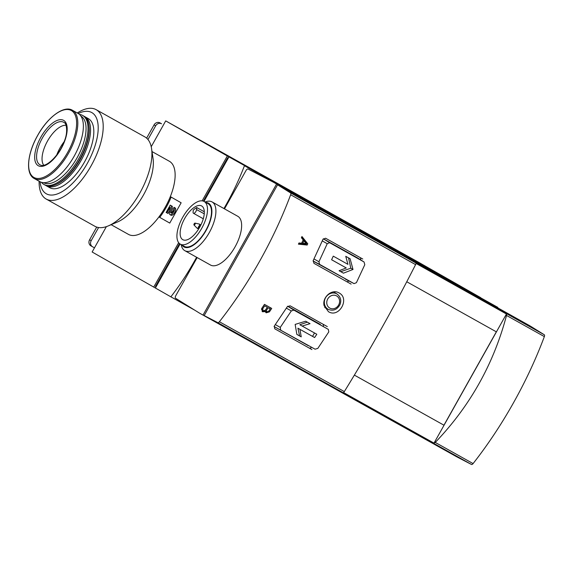 <?xml version="1.0" encoding="UTF-8"?>
<svg xmlns="http://www.w3.org/2000/svg" width="573" height="573" viewBox="0 0 573 573"><rect width="100%" height="100%" fill="white"/><g stroke="black" fill="none" stroke-linecap="round" stroke-linejoin="round"><path stroke-width="0.86" d="M106.37 226.636L92.138 251.998L153.743 287.08L178.654 242.694M202.133 200.858L227.323 155.971L165.712 120.889L151.222 146.709M152.01 151.566L169.357 161.264A41.893 18.823 119.2 0 1 170.324 196.625L181.147 202.792L169.751 223.083L158.936 216.923A41.893 18.823 119.2 0 1 128.474 234.393L111.126 224.695M298.418 244.155L307.171 245.043A223.42 100.382 -60.8 0 0 307.758 243.776L301.964 236.527A223.42 100.382 119.2 0 1 301.419 237.723L303.16 239.894A223.42 100.382 119.2 0 1 301.606 243.239L298.977 242.973A223.42 100.382 119.2 0 1 298.418 244.155M415.59 264.611C393.558 307.966 369.807 350.289 344.33 391.588L343.628 392.591L434.005 443.122L435.258 442.428C469.91 406.264 493.668 363.934 506.518 315.451L506.453 314.011L416.084 263.48L415.59 264.611L290.647 194.756A223.42 100.382 119.2 0 1 219.387 321.732A2.328 1.046 119.2 0 1 217.776 322.62L204.189 315.573L277.561 184.814L531.271 326.66L544.271 334.754A2.328 1.046 119.2 0 1 544.35 336.602A223.42 100.382 119.2 0 1 473.09 463.586A2.328 1.046 119.2 0 1 471.479 464.467L457.891 457.419L204.189 315.573M351.12 284.115L313.947 263.329L313.23 260.522L322.993 239.299L325.564 238.225L362.766 259.025M311.92 349.573L274.746 328.787L274.317 326.044L287.338 306.67L290.103 305.81L327.305 326.61M324.125 305.717L328.451 311.683C339.223 318.445 350.318 298.06 338.75 292.782C331.774 288.634 321.897 297.516 324.125 305.717M265.263 311.612L266.166 312.808L269.417 311.877A223.42 100.382 -60.8 0 0 271.724 308.417L264.468 304.363A223.42 100.382 119.2 0 1 261.875 308.238L262.47 311.755L265.263 311.612L264.418 311.132A2.793 2.493 -60.3 0 1 262.126 311.526M323.308 238.776L357.488 257.879A2.328 2.077 -60.3 0 1 357.559 257.929L364.027 261.954L329.625 242.716L327.233 243.704L318.939 261.746L319.598 264.361L354.007 283.592L313.059 261.037M357.488 257.879L364.027 261.954L364.793 264.705L356.399 282.69L354.05 283.621L345.576 279.223A2.328 2.077 -60.3 0 1 345.526 279.194M280.67 329.955L280.261 327.405L291.328 310.938L293.906 310.143L328.315 329.382L328.795 331.889L317.822 348.405L315.078 349.186L274.059 326.531L308.288 345.669A2.328 2.077 -60.3 0 1 308.238 345.641M287.753 306.19L320.2 324.332A2.328 2.077 -60.3 0 1 320.343 324.418M277.561 184.814L290.568 192.908A2.328 1.046 119.2 0 1 290.647 194.756M361.943 231.714A134.984 60.652 -60.8 0 0 362.036 231.471L244.442 165.719A134.984 60.652 119.2 0 1 226.292 204.389L223.95 208.558M196.618 257.27L194.397 261.216A134.984 60.652 119.2 0 1 170.861 296.828L194.82 310.222M497.686 307.608A134.984 60.652 -60.8 0 0 497.779 307.364L244.442 165.719M180.072 244.012L155.383 288.011L170.861 296.828M203.988 201.402L228.956 156.902M480.654 297.631L419.049 262.534L165.712 120.889M480.661 297.616L227.323 155.971M155.39 287.997L153.743 287.08M156.035 286.844L155.426 286.5L179.507 243.597M227.703 157.704L228.312 158.048L227.703 157.704L203.343 201.13M455.27 283.535L472.575 293.226L455.27 283.535M259.275 173.956L276.58 183.647L259.275 173.956M365.345 233.612L362.036 231.471M365.452 233.412L497.779 307.364M199.547 313.159L456.781 456.839L199.547 313.159L175.531 298.225A2.328 1.046 119.2 0 1 175.775 295.689L197.162 257.578M224.501 208.866L246.003 170.553A2.328 1.046 119.2 0 1 248.03 169.028L273.12 182.049L530.204 326.001L273.12 182.049M212.067 201.918L237.788 216.293A27.927 12.549 119.2 0 1 235.059 246.884A27.927 12.549 119.2 0 1 210.527 265.048L184.807 250.666A27.927 12.549 -60.8 0 0 209.338 232.502A27.927 12.549 -60.8 0 0 212.067 201.918A27.927 12.549 -60.8 0 0 205.055 201.997M203.071 314.992L276.501 184.155M181.211 244.657A27.927 12.549 -60.8 0 0 184.807 250.666M182.085 245.144A25.069 11.267 -60.8 0 0 206.001 230.618A25.069 11.267 -60.8 0 0 205.936 202.491M180.294 244.141L184.284 246.376A24.438 10.98 -60.8 0 0 205.75 230.482A24.438 10.98 -60.8 0 0 208.135 203.716L204.138 201.488A24.438 10.98 -60.8 0 0 182.629 217.454A24.438 10.98 -60.8 0 0 180.294 244.141A24.438 10.98 -60.8 0 0 201.76 228.247A24.438 10.98 -60.8 0 0 204.138 201.488M184.671 218.521A19.317 8.681 119.2 0 1 195.293 206.738A19.317 8.681 119.2 0 1 201.646 205.958A19.317 8.681 119.2 0 1 199.791 227.051A19.317 8.681 119.2 0 1 182.787 239.679A19.317 8.681 119.2 0 1 184.671 218.521M193.266 210.119A19.317 8.681 119.2 0 1 196.74 207.555L196.56 209.553A2.793 1.253 119.2 0 1 195.314 212.339A2.793 1.253 119.2 0 1 193.459 213.278A2.793 1.253 119.2 0 1 193.087 212.125L193.266 210.119M204.303 211.781L196.74 207.555M506.453 314.011L434.005 443.122M496.154 331.731L406.773 281.758L496.154 331.731M496.333 331.839L443.946 425.195L354.379 375.122M360.288 257.642A2.328 2.077 -60.3 0 1 360.553 259.784M348.721 280.849A2.328 2.077 -60.3 0 1 346.815 281.708M311.433 347.295A2.328 2.077 -60.3 0 1 309.348 348.133M323.122 324.268A2.328 2.077 -60.3 0 1 323.265 326.23M310.036 323.666L302.15 326.051L316.812 334.252A223.42 100.382 119.2 0 1 314.613 337.547L299.951 329.353L301.219 336.852L296.857 334.417L295.152 324.404L305.667 321.224L310.036 323.666M345.755 256.324L350.117 258.767L353.004 269.453L343.442 273.178L339.08 270.735L346.264 267.949L331.602 259.755A223.42 100.382 -60.8 0 0 333.271 256.152L347.933 264.346L345.755 256.324M302.15 326.051L299.851 324.741L307.35 322.162M296.85 334.396L299.636 335.95L297.91 328.193L312.572 336.387L314.498 332.956M312.572 336.387L314.613 337.547M297.91 328.193L299.951 329.353M299.636 335.95L301.219 336.852M331.609 259.734L346.264 267.949M339.109 270.728L340.785 271.666L350.826 268.214L348.534 257.886M350.826 268.214L353.004 269.453M340.785 271.666L343.442 273.178M301.792 236.9L306.698 243.167L306.011 244.385L307.171 245.043M306.011 244.385L298.705 243.561M306.698 243.167L307.758 243.776M301.792 242.837L306.204 243.704L303.883 240.803A223.42 100.382 119.2 0 1 302.694 243.353M302.981 240.288L303.883 240.803M268.114 311.798A2.421 2.163 -60.3 0 1 265.822 312.557M268.178 307.765L270.212 308.904L268.178 307.765A223.42 100.382 119.2 0 1 266.517 310.251L266.796 311.898L268.551 311.39A223.42 100.382 -60.8 0 0 270.212 308.904M264.69 305.817L267.305 307.278L264.69 305.817A223.42 100.382 119.2 0 1 262.749 308.725L263.1 310.845L265.356 310.186A223.42 100.382 -60.8 0 0 267.305 307.278M266.796 311.898L265.915 311.397A1.304 1.167 -60.3 0 1 265.385 310.151M263.1 310.845L262.291 310.38A1.676 1.497 -60.3 0 1 261.61 308.725M270.47 307.715L269.904 308.732M78.236 113.526A46.549 20.915 119.2 0 1 97.739 134.261A46.549 20.915 119.2 0 1 67.958 187.521A46.549 20.915 119.2 0 1 40.081 181.77M84.36 116.455A39.566 17.777 119.2 0 1 85.105 116.828L88.371 118.654A39.566 17.777 119.2 0 1 84.582 161.858A39.566 17.777 119.2 0 1 49.758 187.715L46.492 185.888A39.566 17.777 119.2 0 1 45.783 185.444M77.276 112.981A51.198 23.006 119.2 0 1 96.149 109.665A51.198 23.006 119.2 0 1 91.243 165.583A51.198 23.006 119.2 0 1 46.177 199.046A51.198 23.006 119.2 0 1 39.114 181.233M96.149 109.665L144.862 136.904A51.198 23.006 119.2 0 1 151.573 148.615A51.198 23.006 119.2 0 1 108.383 225.869A51.198 23.006 119.2 0 1 94.889 226.285L46.177 199.046M151.573 148.615L153.07 158.671A41.893 18.823 119.2 0 1 117.73 221.873L108.383 225.869M170.324 196.625A41.893 18.823 119.2 0 1 158.936 216.923L169.758 223.076M56.763 154.911A23.271 10.457 119.2 0 1 59.979 148.013A23.271 10.457 119.2 0 1 64.09 141.796M43.756 165.239A23.271 10.457 119.2 0 1 47.516 141.044A23.271 10.457 119.2 0 1 66.081 125.308M85.105 116.828A39.566 17.777 119.2 0 1 81.316 160.032A39.566 17.777 119.2 0 1 46.492 185.888M79.418 114.399A39.566 17.777 119.2 0 1 82.562 115.402L83.651 116.011A39.566 17.777 119.2 0 1 88.836 125.064L88.987 126.067A38.635 17.355 119.2 0 1 56.398 184.356L55.459 184.757A39.566 17.777 119.2 0 1 45.038 185.079L43.949 184.47A39.566 17.777 119.2 0 1 41.449 182.314M88.836 125.064A39.566 17.777 119.2 0 1 55.459 184.757M82.562 115.402A39.566 17.777 119.2 0 1 78.773 158.614A39.566 17.777 119.2 0 1 43.949 184.47M80.857 116.047A38.169 17.147 119.2 0 1 77.14 157.697A38.169 17.147 119.2 0 1 43.605 182.672M77.985 113.375A39.1 17.57 119.2 0 1 74.232 156.078A39.1 17.57 119.2 0 1 39.824 181.627L34.265 178.525A39.1 17.57 119.2 0 0 68.681 152.97A39.1 17.57 119.2 0 0 72.427 110.267L77.985 113.375M171.126 197.083A41.192 18.508 119.2 0 1 159.738 217.368M173.089 209.023L174.049 207.319A4.19 1.884 119.2 0 1 173.633 211.895A4.19 1.884 119.2 0 1 169.952 214.624A4.19 1.884 119.2 0 1 169.4 212.812L169.988 207.369L166.893 212.884L166.127 212.454L170.231 205.141L171.284 205.743L170.611 211.953A2.235 1.003 119.2 0 0 170.904 212.92A2.235 1.003 119.2 0 0 172.867 211.466A2.235 1.003 119.2 0 0 173.089 209.023M169.952 214.624L171.041 215.233A4.19 1.884 119.2 0 0 174.722 212.504A4.19 1.884 119.2 0 0 175.137 207.927L174.049 207.319M171.685 212.805A2.235 1.003 119.2 0 1 171.699 212.562L170.611 211.953M170.231 205.141L172.373 206.352L171.699 212.562M172.373 206.352L171.284 205.743M169.644 210.527L167.982 213.493L166.893 212.884M199.533 226.908A1.082 0.487 -60.8 0 0 199.576 225.705A1.082 0.487 -60.8 0 0 198.688 226.435A1.082 0.487 -60.8 0 0 198.53 227.574A1.082 0.487 -60.8 0 0 199.533 226.908M199.511 225.698A2.328 1.046 -60.8 0 0 199.332 224.079A2.328 1.046 -60.8 0 0 199.203 224.029L195.035 223.119A1.082 0.487 -60.8 0 0 194.147 223.85A1.082 0.487 -60.8 0 0 193.989 224.988A1.082 0.487 -60.8 0 0 194.992 224.322A1.082 0.487 -60.8 0 0 195.035 223.119M193.989 224.988L196.947 228.054A2.328 1.046 -60.8 0 0 197.062 228.147A2.328 1.046 -60.8 0 0 198.487 227.502M147.963 139.518L155.655 125.809A4.656 4.161 -60.3 0 1 161.565 123.782L159.967 122.873A4.656 4.161 119.7 0 0 154.058 124.9L146.624 138.143M96.715 227.087L89.596 239.772A4.656 4.161 119.7 0 0 90.921 245.846A4.656 4.161 119.7 0 0 90.942 245.86L92.497 246.741A4.656 4.161 -60.3 0 1 91.193 240.681L89.596 239.772M98.577 227.531L91.193 240.681M94.466 247.844L92.547 246.77A4.656 4.161 -60.3 0 1 92.518 246.755L90.921 245.846M344.33 391.588L219.387 321.732M319.598 264.361L313.073 260.966M318.939 261.746L314.004 258.939M327.233 243.704L322.305 240.896M329.625 242.716L323.301 238.783M280.261 327.405L275.334 324.597M291.328 310.938L286.4 308.138M293.906 310.143L287.675 306.261M544.35 336.602L506.518 315.451M544.271 334.754L290.568 192.908M473.09 463.586L435.258 442.428M471.479 464.467L217.776 322.62M194.949 261.524L194.397 261.216M226.836 204.697L226.292 204.389M328.336 309.399C333.178 311.239 337.024 309.721 339.875 304.85C341.651 300.574 340.72 296.972 337.082 294.042A8.839 7.9 119.7 0 0 325.665 297.573A8.839 7.9 119.7 0 0 328.143 309.291A8.839 7.9 119.7 0 0 328.336 309.399L324.719 307.522M329.769 308.081A6.983 6.239 119.7 0 0 339.603 301.584A6.983 6.239 119.7 0 0 330.177 296.313A6.983 6.239 119.7 0 0 329.769 308.081M268.551 311.383L269.417 311.877M265.65 309.757L266.517 310.251M261.882 308.238L262.749 308.725M37.668 135.472A38.327 17.219 119.2 0 1 76.359 119.313A38.327 17.219 119.2 0 1 43.87 177.207A38.327 17.219 119.2 0 1 37.668 135.472M40.79 137.269A25.971 11.668 119.2 0 1 67.012 126.318A25.971 11.668 119.2 0 1 44.995 165.547A25.971 11.668 119.2 0 1 40.79 137.269M42.309 138.129A24.353 10.944 119.2 0 1 64.505 122.837C65.25 121.92 69.075 130.121 64.205 141.502C59.334 155.154 46.542 167.574 40.826 165.189A24.353 10.944 119.2 0 1 42.309 138.129M196.56 209.553L204.239 213.851M155.655 125.809L154.058 124.9M161.565 123.782L159.967 122.873M337.082 294.042L333.622 291.886M72.427 110.267C63.932 105.031 47.645 117.229 37.632 135.457C27.246 153.578 25.312 174.013 34.265 178.525M198.53 227.574L199.132 228.19M199.576 225.705L200.421 225.891M200.887 224.953L199.332 224.079M198.623 229.014L197.062 228.147M193.459 213.278L203.293 218.771"/></g></svg>
